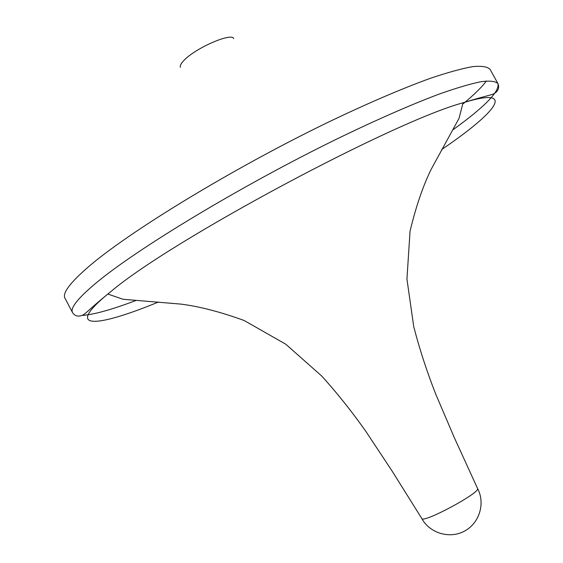 <?xml version="1.0" encoding="UTF-8"?>
<svg xmlns="http://www.w3.org/2000/svg" width="563" height="563" viewBox="0 0 563 563"><rect width="100%" height="100%" fill="white"/><g stroke="black" fill="none" stroke-linecap="round" stroke-linejoin="round"><path stroke-width="0.84" d="M233.694 38.587C231.646 32.309 195.607 47.968 184.087 60.283C181.004 63.429 179.794 65.758 180.441 67.264L180.441 67.271M477.515 488.395L477.544 488.452C481.274 492.273 422.883 523.71 421.778 518.481L421.743 518.417M441.631 149.575C496.911 112.037 517.763 86.069 463.44 102.656C486.833 95.428 491.914 95.105 494.588 93.317C498.41 90.784 499.522 87.539 497.924 83.591C495.539 81.213 489.909 80.579 481.041 81.691C470.26 83.894 456.241 88.039 438.985 94.148C410.962 104.676 375.535 120.201 335.829 139.504C240.894 185.987 136.886 248.867 96.266 282.837C77.87 298.228 69.967 308.158 72.564 312.627L64.991 298.235C62.169 293.33 69.847 282.978 88.011 267.193C128.132 232.343 231.773 169.006 326.821 122.896C366.583 103.761 402.13 88.511 430.315 78.327C447.691 72.465 461.836 68.566 472.758 66.638C481.766 65.794 487.537 66.694 490.077 69.348L497.924 83.591C499.824 91.382 484.813 106.794 452.905 129.828M486.418 80.981C481.731 87.251 474.004 94.83 463.215 103.726M135.88 300.515C111.495 309.749 93.542 314.717 82.022 315.435M463.44 102.656L463.067 102.776C393.058 121.636 171.729 240.077 111.432 291.113L107.463 294.336C63.725 330.537 96.836 327.441 158.562 301.986M421.757 518.453C429.66 533.217 449.668 539.234 464.531 531.092C479.514 523.161 485.51 503.146 477.53 488.424L454.327 437.662L435.685 393.994C427.007 371.953 419.695 349.524 413.742 326.688L406.943 279.072L410.04 231.224C415.966 206.53 423.024 185.874 431.209 169.252L459.021 118.378L463.053 102.783M107.829 294.034L123.058 299.277L180.786 304.097C199.189 306.399 220.323 311.867 244.187 320.509L285.835 344.26L321.846 376.154C337.631 393.692 352.332 412.151 365.95 431.525L392.151 471.125L421.778 518.481M72.564 312.627C74.978 316.139 78.292 316.99 82.515 315.196C85.485 313.95 88.546 309.882 107.463 294.336"/></g></svg>
